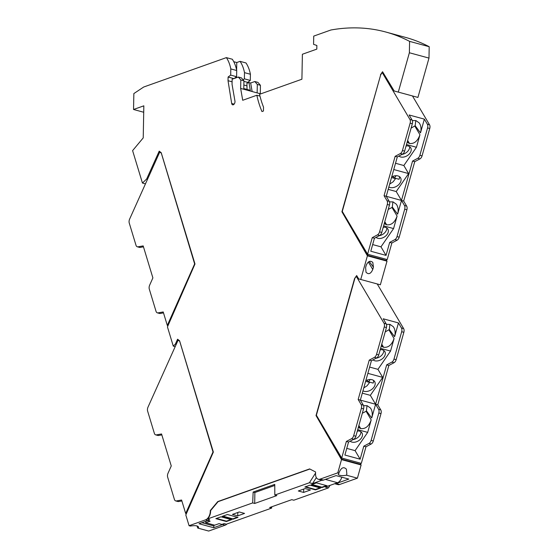 <?xml version="1.0" encoding="UTF-8"?>
<svg xmlns="http://www.w3.org/2000/svg" width="559" height="559" viewBox="0 0 559 559"><rect width="100%" height="100%" fill="white"/><g stroke="black" fill="none" stroke-linecap="round" stroke-linejoin="round"><path stroke-width="0.84" d="M222.894 516.139L232.865 518.857L237.4 517.243M232.858 519.241L238.008 517.41L227.422 514.525L222.279 516.355L232.858 519.241L232.865 518.857M311.929 484.485L321.9 487.196L326.435 485.589M321.893 487.581L327.043 485.75L316.457 482.871L311.314 484.702L321.893 487.581L321.9 487.196M216.459 518.424L226.437 521.142L230.965 519.528M226.43 521.526L231.573 519.695L220.994 516.816L215.844 518.647L226.43 521.526L226.437 521.142M305.493 486.77L315.472 489.488L320 487.874M315.465 489.873L320.607 488.042L310.028 485.156L304.879 486.987L315.465 489.873L315.472 489.488M274.769 485.45L254.862 492.528L253.15 492.06L274.762 484.374L274.811 495.043L276.824 495.588L254.708 503.456L254.862 492.528M239.266 511.974L232.453 514.399L237.743 515.838L244.562 513.421L239.266 511.974M237.834 512.484L237.743 515.838M271.73 506.789L271.681 508.075L269.662 507.523L291.784 499.662L293.796 500.214L328.412 487.902L330.02 485.38M271.681 508.075L226.36 524.188L224.18 523.594L221.888 524.412L219.044 523.636L214.67 525.187L205.726 522.756L205.74 521.351M274.811 495.043L309.42 482.738L315.562 473.096M309.42 482.738L312.537 483.584L316.338 477.61M305.144 488.552L310.434 489.998L303.614 492.423L298.324 490.977L305.144 488.552M303.712 489.062L303.614 492.423M328.412 487.902L325.296 487.057L334.715 483.71L337.874 484.583A7.274 4.374 105.2 0 0 339.655 484.485L357.404 478.176L346.482 475.199C342.436 475.94 339.676 475.702 338.202 474.486L339.299 472.103C341.36 467.534 343.736 466.562 346.405 469.183L346.846 474.158L346.482 475.199M309.861 469.036L218.08 501.668L210.624 510.598L210.61 511.38A7.274 4.374 105.2 0 1 207.375 519.018L209.555 519.611A7.274 4.374 -74.8 0 1 208.025 520.534L205.53 519.856L189.068 525.712L185.812 514.979L213.356 452.063L179.586 340.794L177.58 339.215L175.379 344.092L175.938 344.246M207.864 520.59L210.107 521.198L205.726 522.756M341.815 477.183A7.274 4.374 -74.8 0 1 337.524 482.71L334.715 483.71A7.274 4.374 105.2 0 0 336.232 483.549L348.795 479.084L336.036 475.611L323.465 480.076A7.274 4.374 105.2 0 1 321.956 480.237L312.537 483.584M254.708 503.456L252.689 502.904L253.15 492.06M207.375 519.018L252.689 502.904M321.956 480.237A7.274 4.374 105.2 0 1 321.691 480.174L318.267 479.245A7.274 4.374 105.2 0 1 315.549 473.878L315.583 471.985L309.637 468.917L217.765 501.584L210.317 510.507L210.296 511.296A7.274 4.374 105.2 0 1 205.53 519.856M323.465 480.076L320.041 479.147L337.797 472.837L339.068 473.18M175.379 344.092L173.276 346.119L167.448 326.91L194.986 263.995L161.223 152.726L159.21 151.147L146.654 179.006L142.447 183.052L132.602 150.623L143.223 137.898L143.838 105.826L133.545 109.487L133.853 93.57L143.691 87.022L226.374 57.619A38.375 23.094 105.2 0 1 230.804 68.918L230.685 75.102L228.093 77.044L228.023 80.692L231.685 103.471A2.627 1.579 -74.8 0 0 232.628 104.812A2.627 1.579 -74.8 0 0 234.389 103.764A2.627 1.579 -74.8 0 0 234.948 101.053L232.041 84.255L232.139 79.231L238.316 77.037L240.817 79.958L240.649 88.413L242.704 100.278L256.847 95.247L259.984 96.106M320.041 479.147A7.274 4.374 105.2 0 1 318.267 479.245M377.227 283.965L403.626 328.573A4.039 2.432 -74.8 0 1 403.857 332.305L396.156 359.675A4.039 2.432 105.2 0 1 394.06 362.693L388.847 365.467L377.779 404.842L360.345 400.097L371.421 360.723L376.633 357.942A4.039 2.432 105.2 0 0 378.729 354.93L386.43 327.56L384.25 326.966A4.039 2.432 -74.8 0 0 384.019 323.235L356.328 276.432L354.56 278.592L316.024 415.561L341.507 459.624L337.797 472.837M354.56 278.592L356.656 275.545L358.696 278.92L380.358 284.804L358.696 278.92M380.686 74.85L341.919 211.756L367.403 255.819L360.751 279.465M380.448 74.787L382.552 71.741L394.2 90.991L417.922 97.427L394.2 90.991M256.847 95.247A98.153 59.072 105.2 0 0 261.968 111.548L263.45 111.024L263.527 107.139A94.115 56.641 105.2 0 1 259.558 94.282L301.909 79.224L302.391 54.251L316.799 49.129L316.869 45.482L313.571 44.343L313.732 36.104L330.879 30.004A323.137 194.469 105.2 0 1 385.808 32.024A323.137 194.469 105.2 0 1 409.593 41.373L409.377 52.756L398.308 92.081M341.507 459.624L361.121 464.962L357.404 478.176M342.325 211.505L341.919 211.756M367.403 255.819L387.01 261.158L380.358 284.804M386.451 260.187L387.01 261.158M386.66 259.418L386.36 260.487L367.375 255.323L342.227 211.84M382.293 72.649L409.908 119.43A4.039 2.432 -74.8 0 1 410.138 123.162L402.445 150.532A4.039 2.432 105.2 0 1 400.349 153.55L395.136 156.324L384.061 195.699L387.045 200.737A4.039 2.432 105.2 0 1 387.275 204.475L379.575 231.845A4.039 2.432 105.2 0 1 377.479 234.857L372.266 237.631L367.598 254.226L342.276 211.428L380.679 74.857L382.216 72.628M367.675 254.247L367.375 255.323M414.743 161.663L403.668 201.037L386.241 196.293L397.309 156.918L402.522 154.144A4.039 2.432 105.2 0 0 404.625 151.126L412.318 123.756A4.039 2.432 -74.8 0 0 412.088 120.024L409.104 114.979L424.358 119.137L427.342 124.175A4.039 2.432 -74.8 0 1 427.572 127.913L419.872 155.283A4.039 2.432 105.2 0 1 417.776 158.295L412.563 161.069L414.743 161.663L419.956 158.889L417.776 158.295M412.479 95.966L429.522 124.769L427.342 124.175M382.398 72.495L383.125 72.691M403.668 201.037L406.652 206.082L404.471 205.488L396.219 191.541L408.608 173.59L393.76 169.545M388.191 189.354L396.219 191.541M406.114 145.829A7.274 5.01 -30.6 0 1 408.245 146.025A7.274 5.01 -30.6 0 1 410.725 147.8A7.274 5.01 -30.6 0 1 408.727 154.55A7.274 5.01 -30.6 0 1 400.691 156.974A7.274 5.01 -30.6 0 1 398.923 156.059M406.47 144.55L416.448 147.269L403.843 165.534L395.527 163.27M406.463 145.815L405.876 146.661M409.635 146.647A7.274 5.01 -30.6 0 1 401.984 154.431M397.309 156.918L395.136 156.324M388.226 209.429L391.999 207.48L397.093 216.081L393.578 228.575L380.972 246.84L386.038 255.393L370.785 251.243L374.446 238.225L379.659 235.451A4.039 2.432 105.2 0 0 381.755 232.439L389.455 205.069A4.039 2.432 105.2 0 0 389.218 201.331L386.241 196.293L384.061 195.699M374.446 238.225L372.266 237.631M386.038 255.393L389.693 242.382L391.873 242.976L387.212 259.565L367.598 254.226M419.956 158.889A4.039 2.432 105.2 0 0 422.052 155.87L429.752 128.507A4.039 2.432 -74.8 0 0 429.522 124.769M406.652 206.082A4.039 2.432 105.2 0 1 406.882 209.814L399.182 237.184A4.039 2.432 105.2 0 1 397.086 240.195L394.906 239.601A4.039 2.432 105.2 0 0 397.009 236.59L404.702 209.22A4.039 2.432 105.2 0 0 404.471 205.488M391.873 242.976L397.086 240.195M389.462 201.862L393.04 201.897L396.352 204.231C398.197 206.935 398.623 210.254 397.624 214.181L412.563 161.069M389.693 242.382L394.906 239.601M388.84 187.041A7.672 5.29 149.4 0 0 399.867 183.317A7.672 5.29 149.4 0 0 400.551 177.797A7.672 5.29 149.4 0 0 391.691 176.91M389.672 184.086L393.138 181.815L395.534 178.635A7.672 5.29 149.4 0 0 395.758 178.391M391.51 177.538L395.534 178.635M396.086 175.708L394.479 178.042L392.753 176.413M394.479 178.042L399.063 179.292A7.672 5.29 149.4 0 0 399.489 176.644M412.332 120.548L415.91 120.583L419.215 122.924C421.067 125.628 421.486 128.94 420.494 132.874L424.358 119.137M411.089 128.123L415.176 125.719L415.777 120.548M416.448 147.269L419.956 134.768C417.678 141.148 414.184 144.047 409.474 143.46L407.106 142.307M403.843 165.534L408.608 173.59M397.624 214.181L392.313 207.033L392.914 201.862M392.313 207.033L391.999 207.48M397.093 216.081C394.815 222.461 391.314 225.354 386.604 224.767L384.236 223.614M380.972 246.84L372.657 244.576M393.578 228.575L383.607 225.864M383.243 227.143A7.274 5.01 -30.6 0 1 385.382 227.331A7.274 5.01 -30.6 0 1 387.855 229.106A7.274 5.01 -30.6 0 1 385.864 235.863A7.274 5.01 -30.6 0 1 377.821 238.288A7.274 5.01 -30.6 0 1 376.053 237.372M383.593 227.122L383.013 227.974M386.765 227.96A7.274 5.01 -30.6 0 1 379.121 235.737M409.593 41.373L429.2 46.711L428.984 58.094L417.922 97.427M409.377 52.756L428.984 58.094M240.07 61.35L245.988 62.957A38.375 23.094 105.2 0 1 250.411 74.256L244.5 72.642A38.375 23.094 105.2 0 0 240.07 61.35L236.771 62.524L233.753 61.7M250.411 74.256L250.292 80.44L244.381 78.826L244.5 72.642M243.074 79.811L244.381 78.826M247.693 82.984L247.7 82.383L243.92 81.355M247.7 82.383L250.292 80.44M246.875 85.827L243.85 85.003M232.09 81.803L228.023 80.692M233.865 78.616L228.093 77.044M234.228 78.484L236.597 76.709L230.685 75.102M236.597 76.709L236.716 70.525L230.804 68.918M226.374 57.619L232.292 59.233A38.375 23.094 105.2 0 1 236.716 70.525M133.545 109.487L143.719 112.254M142.447 183.052L145.291 183.827M146.654 179.006L147.345 179.194M173.276 346.119L174.911 346.566M189.068 525.712L190.346 526.061C195.35 525.271 198.117 525.684 198.655 527.298L197.753 528.073L208.682 531.05L225.144 525.194A7.274 4.374 105.2 0 0 227.01 523.958M197.753 528.073L197.013 525.914M208.025 520.534L199.018 523.741L213.65 527.724L222.65 524.517A7.274 4.374 -74.8 0 0 224.18 523.594M260.424 85.296L257.315 84.451L254.813 81.523L257.923 82.376L260.424 85.296L260.305 94.017M385.808 32.024L405.415 37.362A323.137 194.469 105.2 0 1 429.2 46.711M361.121 464.962L360.555 463.991M214.076 525.027L213.65 527.724M201.89 522.714L213.678 525.928M178.279 339.767L179.663 341.116L213.314 452.07L186.175 513.176L186.35 513.756M178.188 339.963L147.995 407.148A4.039 2.432 105.2 0 0 147.618 411.096L154.361 433.337A4.039 2.432 -74.8 0 0 155.688 434.86A4.039 2.432 -74.8 0 0 156.373 434.888L158.553 435.482A4.039 2.432 -74.8 0 1 157.869 435.454L155.688 434.86M156.373 434.888L161.551 433.966L171.257 465.954L168.035 473.2A4.039 2.432 -74.8 0 0 167.658 477.155L174.401 499.39A4.039 2.432 -74.8 0 0 175.729 500.92A4.039 2.432 -74.8 0 0 176.413 500.941L181.584 500.026L185.679 513.504L186.329 513.679M185.679 513.504L213.007 451.986L179.663 341.116M177.881 339.879L179.348 341.032M161.831 434.895L158.553 435.482M175.729 500.92L177.909 501.507A4.039 2.432 -74.8 0 0 178.587 501.535L181.871 500.955M159.909 151.699L161.292 153.054L194.944 264.002L167.805 325.107L167.98 325.687M159.825 151.894L129.632 219.079A4.039 2.432 105.2 0 0 129.248 223.034L135.998 245.268A4.039 2.432 -74.8 0 0 137.325 246.792A4.039 2.432 -74.8 0 0 138.003 246.819L140.183 247.413A4.039 2.432 -74.8 0 1 139.505 247.385L137.325 246.792M138.003 246.819L143.181 245.904L152.887 277.893L149.665 285.132A4.039 2.432 -74.8 0 0 149.288 289.087L156.031 311.321A4.039 2.432 -74.8 0 0 157.358 312.851A4.039 2.432 -74.8 0 0 158.043 312.872L163.221 311.957L167.309 325.436L167.959 325.611M167.309 325.436L194.637 263.918L161.292 153.054M159.511 151.81L160.978 152.963M143.467 246.833L140.183 247.413M157.358 312.851L159.539 313.445A4.039 2.432 -74.8 0 0 160.223 313.466L163.501 312.886M254.813 81.523L250.663 83.005L248.951 82.536L246.924 83.256L247.029 89.433M260.263 93.751L257.147 92.906L257.315 84.451M257.147 92.906L240.649 88.413M243.766 89.258L243.927 80.81L240.817 79.958M243.927 80.81L241.425 77.883L238.316 77.037M243.78 88.553L250.292 90.32L248.951 82.536M252.137 91.536L250.663 83.005M236.478 77.687L236.499 76.786M236.625 70.071L236.771 62.524M373.426 267.167L372.811 262.43C370.282 260.277 368.095 261.207 366.264 265.218L365.614 267.537L366.005 272.24C368.542 274.776 370.799 273.861 372.776 269.487L373.426 267.167L369.206 261.493M357.229 276.495L356.397 276.453M316.429 415.309L341.479 459.128L341.787 458.052M354.79 278.661L316.38 415.225L341.71 458.031L346.37 441.435L351.583 438.661A4.039 2.432 105.2 0 0 353.686 435.65L361.38 408.28A4.039 2.432 105.2 0 0 361.149 404.541L358.165 399.503L369.24 360.129L374.453 357.355A4.039 2.432 105.2 0 0 376.549 354.336L384.25 326.966M386.43 327.56A4.039 2.432 -74.8 0 0 386.192 323.829L383.215 318.784L398.462 322.941L401.446 327.979A4.039 2.432 -74.8 0 1 401.676 331.718L393.983 359.081A4.039 2.432 105.2 0 1 391.88 362.099L386.674 364.873L388.847 365.467M377.779 404.842L380.756 409.88L378.583 409.293L370.331 395.346L382.719 377.395L367.871 373.349M362.295 393.159L370.331 395.346M380.218 349.634A7.274 5.01 -30.6 0 1 382.356 349.822A7.274 5.01 -30.6 0 1 384.83 351.597A7.274 5.01 -30.6 0 1 382.838 358.354A7.274 5.01 -30.6 0 1 374.796 360.779A7.274 5.01 -30.6 0 1 373.035 359.863M380.581 348.355L390.552 351.073L377.947 369.338L369.632 367.074M380.567 349.62L379.987 350.465M383.74 350.451A7.274 5.01 -30.6 0 1 376.095 358.235M371.421 360.723L369.24 360.129M362.33 413.234L366.11 411.284L371.197 419.886L367.682 432.38L355.084 450.645L360.143 459.198L344.889 455.047L348.55 442.029L353.763 439.255A4.039 2.432 105.2 0 0 355.859 436.244L363.56 408.874A4.039 2.432 105.2 0 0 363.329 405.135L360.345 400.097L358.165 399.503M348.55 442.029L346.37 441.435M360.143 459.198L363.804 446.187L365.984 446.774L361.317 463.369L341.71 458.031M380.756 409.88A4.039 2.432 105.2 0 1 380.993 413.618L373.293 440.988A4.039 2.432 105.2 0 1 371.197 444L369.017 443.406A4.039 2.432 105.2 0 0 371.113 440.394L378.813 413.024A4.039 2.432 105.2 0 0 378.583 409.293M365.984 446.774L371.197 444M360.772 463.222L360.471 464.291L341.479 459.128M363.574 405.666L367.151 405.694L370.456 408.035C372.308 410.739 372.727 414.058 371.735 417.985L386.674 364.873M363.804 446.187L369.017 443.406M362.945 390.846A7.672 5.29 149.4 0 0 373.971 387.121A7.672 5.29 149.4 0 0 374.663 381.601A7.672 5.29 149.4 0 0 365.796 380.714M363.776 387.89L366.963 385.885L369.639 382.44A7.672 5.29 149.4 0 0 369.869 382.195M365.621 381.343L369.639 382.44M370.198 379.512L368.584 381.846L366.858 380.218M368.584 381.846L373.167 383.09A7.672 5.29 149.4 0 0 373.594 380.448M386.437 324.353L390.014 324.388L393.326 326.729C395.171 329.433 395.597 332.745 394.598 336.679L398.462 322.941M385.2 331.927L389.288 329.524L389.889 324.353M390.552 351.073L394.067 338.572C391.789 344.952 388.295 347.845 383.579 347.265L381.21 346.112M377.947 369.338L382.719 377.395M371.735 417.985L366.418 410.837L367.018 405.659M366.418 410.837L366.11 411.284M371.197 419.886C368.919 426.265 365.425 429.158 360.716 428.571L358.347 427.418M355.084 450.645L346.769 448.381M367.682 432.38L357.711 429.668M357.355 430.947A7.274 5.01 -30.6 0 1 359.486 431.136A7.274 5.01 -30.6 0 1 361.966 432.911A7.274 5.01 -30.6 0 1 359.968 439.667A7.274 5.01 -30.6 0 1 351.925 442.092A7.274 5.01 -30.6 0 1 350.165 441.17M357.704 430.926L357.117 431.779M360.876 431.765A7.274 5.01 -30.6 0 1 353.225 439.542M337.524 482.71L325.373 479.398M339.655 484.485L336.232 483.549M412.088 120.024L409.908 119.43M402.522 154.144L400.349 153.55M404.625 151.126L402.445 150.532M412.318 123.756L410.138 123.162M389.218 201.331L387.045 200.737M389.455 205.069L387.275 204.475M381.755 232.439L379.575 231.845M379.659 235.451L377.479 234.857M429.752 128.507L427.572 127.913M422.052 155.87L419.872 155.283M406.882 209.814L404.702 209.22M399.182 237.184L397.009 236.59M420.494 132.874L415.176 125.719M414.869 126.166L419.956 134.768M407.56 140.672L409.16 143.377M407.644 140.372L409.474 143.46M384.697 221.979L386.297 224.683M384.781 221.685L386.604 224.767M234.123 104.128L231.685 103.471M222.65 524.517L225.144 525.194M176.413 500.941L178.587 501.535M158.043 312.872L160.223 313.466M368.346 262.003L372.776 269.487M386.192 323.829L384.019 323.235M403.626 328.573L401.446 327.979M376.633 357.942L374.453 357.355M378.729 354.93L376.549 354.336M363.329 405.135L361.149 404.541M363.56 408.874L361.38 408.28M355.859 436.244L353.686 435.65M353.763 439.255L351.583 438.661M403.857 332.305L401.676 331.718M396.156 359.675L393.983 359.081M394.06 362.693L391.88 362.099M380.993 413.618L378.813 413.024M373.293 440.988L371.113 440.394M394.598 336.679L389.288 329.524M388.973 329.971L394.067 338.572M381.671 344.477L383.271 347.181M381.755 344.176L383.579 347.265M358.801 425.783L360.401 428.487M358.885 425.49L360.716 428.571"/></g></svg>
